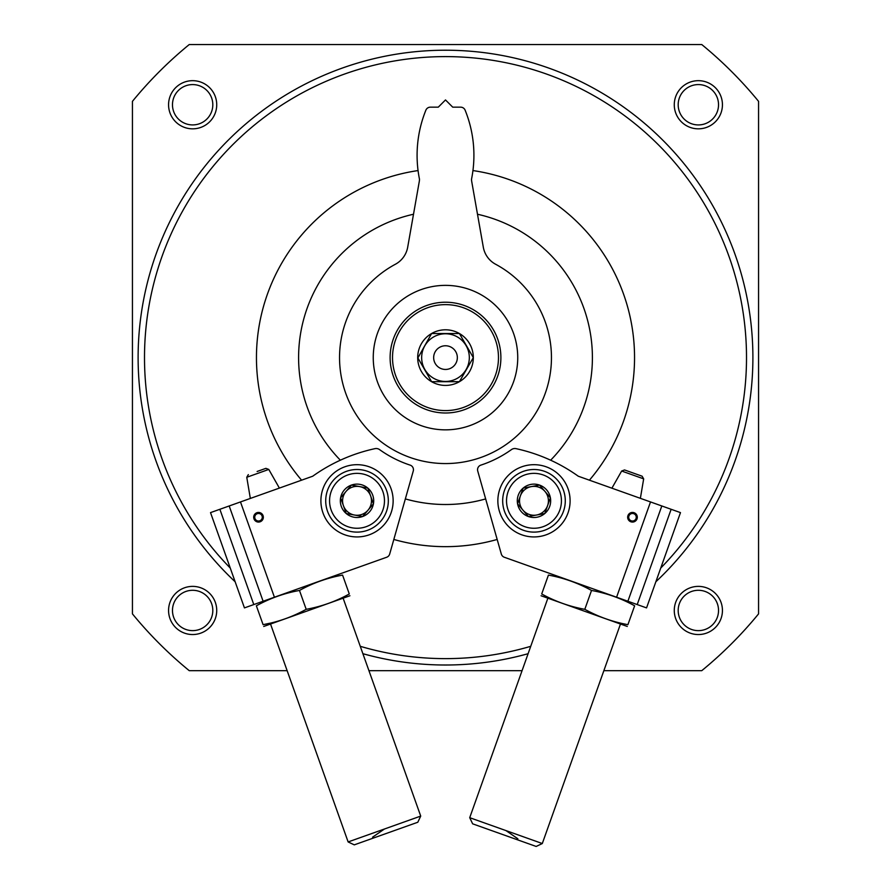 <?xml version="1.0" encoding="UTF-8"?>
<svg xmlns="http://www.w3.org/2000/svg" width="891" height="891" viewBox="0 0 891 891"><rect width="100%" height="100%" fill="white"/><g stroke="black" fill="none" stroke-linecap="round" stroke-linejoin="round"><path stroke-width="1.34" d="M235.146 581.767A307.406 307.406 0 0 1 567.634 75.512A307.406 307.406 0 0 1 655.854 581.767M528.107 653.704A307.406 307.406 0 0 1 362.893 653.704M526.28 654.206L519.954 655.854M518.662 656.177L515.967 656.823M375.033 656.823L372.338 656.177M370.968 655.843L364.731 654.206M287.136 670.667L189.237 670.667A404.57 404.57 0 0 1 132.436 613.877L132.436 101.351A404.57 404.57 0 0 1 189.237 44.55L701.763 44.55A404.57 404.57 0 0 1 758.564 101.351L758.564 613.877A404.57 404.57 0 0 1 701.763 670.667L603.864 670.667M522.059 670.667L368.941 670.667M674.275 104.759A24.079 24.079 0 0 1 710.394 83.899A24.079 24.079 0 0 1 710.394 125.609A24.079 24.079 0 0 1 674.275 104.759M168.566 610.469A24.079 24.079 0 0 1 204.685 589.608A24.079 24.079 0 0 1 204.685 631.318A24.079 24.079 0 0 1 168.566 610.469M168.566 104.759A24.079 24.079 0 0 1 204.685 83.899A24.079 24.079 0 0 1 204.685 125.609A24.079 24.079 0 0 1 168.566 104.759M674.275 610.469A24.079 24.079 0 0 1 710.394 589.608A24.079 24.079 0 0 1 710.394 631.318A24.079 24.079 0 0 1 674.275 610.469M678.185 610.469A20.17 20.17 0 0 1 708.445 592.994A20.17 20.17 0 0 1 708.445 627.932A20.17 20.17 0 0 1 678.185 610.469M172.475 104.759A20.17 20.17 0 0 1 202.725 87.285A20.17 20.17 0 0 1 202.725 122.223A20.17 20.17 0 0 1 172.475 104.759M230.268 568.057A301.024 301.024 0 0 1 559.125 78.865A301.024 301.024 0 0 1 660.732 568.057M530.735 646.309A301.024 301.024 0 0 1 360.265 646.309M301.581 480.182A189.037 189.037 0 0 1 418.057 170.571M472.943 170.571A189.037 189.037 0 0 1 589.419 480.182M497.178 539.456A189.037 189.037 0 0 1 393.822 539.456M172.475 610.469A20.17 20.17 0 0 1 202.725 592.994A20.17 20.17 0 0 1 202.725 627.932A20.17 20.17 0 0 1 172.475 610.469M678.185 104.759A20.17 20.17 0 0 1 708.445 87.285A20.17 20.17 0 0 1 708.445 122.223A20.17 20.17 0 0 1 678.185 104.759M340.362 460.202A146.892 146.892 0 0 1 413.502 214.241M477.498 214.241A146.892 146.892 0 0 1 550.638 460.202M485.651 498.915A146.892 146.892 0 0 1 405.349 498.915M636.04 518.517A3.776 3.776 0 0 0 631.808 513.539A3.776 3.776 0 0 0 629.614 519.698A3.776 3.776 0 0 0 636.04 518.517M637.02 518.863A4.811 4.811 0 0 0 631.619 512.514A4.811 4.811 0 0 0 628.812 520.366A4.811 4.811 0 0 0 637.02 518.863M499.951 488.691A36.119 36.119 0 0 1 561.486 477.398A36.119 36.119 0 0 1 540.503 536.337A36.119 36.119 0 0 1 499.951 488.691M661.813 505.965L578.281 476.217A168.566 168.566 0 0 0 516.023 448.652A5.78 5.78 0 0 0 511.434 449.61A113.179 113.179 0 0 1 480.862 465.124A4.811 4.811 0 0 0 477.732 471.016L501.31 554.024A4.811 4.811 0 0 0 504.328 557.254L637.21 604.566L671.135 509.284L661.813 505.965L627.888 601.247M650.519 501.945L616.583 597.226M671.135 509.284L680.479 512.615L646.554 607.896L637.21 604.566M505.999 830.601L517.86 838.776M620.426 624.157L542.307 843.532L469.713 817.682L547.831 598.307M542.307 843.532L536.159 846.45L472.642 823.83L469.713 817.682M611.894 488.19L621.651 471.027L643.67 478.868L642.099 476.195L624.546 469.947L633.323 473.065M539.578 485.094L523.162 488.101L517.571 503.827L522.972 510.175A14.445 14.445 0 0 1 531.37 486.597A14.445 14.445 0 0 1 547.586 505.654A14.445 14.445 0 0 1 536.582 515.02L544.791 513.517L528.385 516.524L517.571 503.827L523.162 488.101L539.578 485.094L550.393 497.802L544.791 513.517A16.684 16.684 0 0 1 517.571 503.827A16.684 16.684 0 0 1 539.578 485.094A16.684 16.684 0 0 1 544.791 513.517L550.393 497.802L539.835 485.395M543.187 474.948A27.454 27.454 0 0 1 551.774 521.714A27.454 27.454 0 0 1 506.979 505.765A27.454 27.454 0 0 1 543.187 474.948M544.479 471.317A31.308 31.308 0 0 1 554.269 524.654A31.308 31.308 0 0 1 503.192 506.467A31.308 31.308 0 0 1 544.479 471.317M528.385 516.524L536.582 515.02A14.445 14.445 0 0 1 522.972 510.175L528.129 516.223M548.422 575.096C563.635 577.869 578.003 582.981 591.535 590.455C606.738 593.217 621.105 598.329 634.637 605.802C635.472 603.452 635.472 603.452 634.637 605.802L627.91 624.669C627.075 627.019 627.075 627.019 627.91 624.669C612.707 621.907 598.34 616.784 584.808 609.321C569.605 606.559 555.238 601.436 541.706 593.974C540.87 596.324 540.87 596.324 541.706 593.974L548.422 575.096C549.257 572.746 549.257 572.746 548.422 575.096M627.275 626.451L541.071 595.756M584.808 609.321L591.535 590.455M254.96 518.517A3.776 3.776 0 0 0 261.386 519.698A3.776 3.776 0 0 0 259.192 513.539A3.776 3.776 0 0 0 254.96 518.517M253.98 518.863A4.811 4.811 0 0 0 262.188 520.366A4.811 4.811 0 0 0 259.381 512.514A4.811 4.811 0 0 0 253.98 518.863M391.049 488.691A36.119 36.119 0 0 1 350.497 536.337A36.119 36.119 0 0 1 329.514 477.398A36.119 36.119 0 0 1 391.049 488.691M263.112 601.247L386.672 557.254A4.811 4.811 0 0 0 389.69 554.024L413.268 471.016A4.811 4.811 0 0 0 410.138 465.124A113.179 113.179 0 0 1 379.566 449.61A5.78 5.78 0 0 0 374.977 448.652A168.566 168.566 0 0 0 312.719 476.217L219.865 509.284L253.79 604.566L263.112 601.247L229.187 505.965M274.417 597.226L240.481 501.945M253.79 604.566L244.446 607.896L210.521 512.615L219.865 509.284M343.169 598.307L420.719 816.089L384.422 829.02L372.572 837.184M384.422 829.02L348.125 841.939L270.574 624.157M420.719 816.089L417.801 822.248L354.273 844.857L348.125 841.939M257.109 471.484L265.886 468.354L257.109 471.484M362.615 516.524L373.429 503.827L367.838 488.101L359.63 486.597A14.445 14.445 0 0 1 368.028 510.175A14.445 14.445 0 0 1 343.414 505.654A14.445 14.445 0 0 1 346.02 491.442L340.607 497.802L351.422 485.094L367.838 488.101L373.429 503.827L362.615 516.524L346.209 513.517L340.607 497.802A16.684 16.684 0 0 1 367.838 488.101A16.684 16.684 0 0 1 362.615 516.524A16.684 16.684 0 0 1 340.607 497.802L346.209 513.517L362.225 516.457M366.234 526.67A27.454 27.454 0 0 1 330.015 495.853A27.454 27.454 0 0 1 374.81 479.904A27.454 27.454 0 0 1 366.234 526.67M367.526 530.301A31.308 31.308 0 0 1 326.229 495.162A31.308 31.308 0 0 1 377.316 476.975A31.308 31.308 0 0 1 367.526 530.301M351.422 485.094L346.02 491.442A14.445 14.445 0 0 1 359.63 486.597L351.811 485.161M263.09 624.669L256.363 605.802C255.528 603.452 255.528 603.452 256.363 605.802C269.895 598.329 284.262 593.217 299.465 590.455C312.997 582.981 327.365 577.869 342.578 575.096C341.743 572.746 341.743 572.746 342.578 575.096L349.294 593.974C350.13 596.324 350.13 596.324 349.294 593.974C335.762 601.436 321.395 606.559 306.192 609.321C292.66 616.784 278.293 621.907 263.09 624.669C263.925 627.019 263.925 627.019 263.09 624.669L270.218 623.154M349.929 595.756L263.725 626.451M306.192 609.321L299.465 590.455M392.519 357.614A52.981 52.981 0 0 1 471.985 311.727A52.981 52.981 0 0 1 471.985 403.489A52.981 52.981 0 0 1 392.519 357.614M417.69 357.614A27.81 27.81 0 0 1 459.411 333.524A27.81 27.81 0 0 1 459.411 381.693A27.81 27.81 0 0 1 417.69 357.614L431.6 381.693L459.4 381.693L473.31 357.614L459.4 333.524L431.6 333.524L417.89 357.948M373.251 357.614A72.249 72.249 0 0 1 481.619 295.044A72.249 72.249 0 0 1 481.619 420.173A72.249 72.249 0 0 1 373.251 357.614M495.63 264.259A24.079 24.079 0 0 1 483.312 247.23L471.751 181.675A14.445 14.445 0 0 1 471.528 179.169A120.408 120.408 0 0 0 465.124 110.172A4.811 4.811 0 0 0 460.669 107.165L452.728 107.165L445.5 99.937L438.272 107.165L430.331 107.165A4.811 4.811 0 0 0 425.876 110.172A120.408 120.408 0 0 0 419.472 179.169A14.445 14.445 0 0 1 419.249 181.675L407.688 247.23A24.079 24.079 0 0 1 395.37 264.259A105.962 105.962 0 0 0 363.639 424.884A105.962 105.962 0 0 0 527.361 424.884A105.962 105.962 0 0 0 495.63 264.259M390.113 357.614A55.387 55.387 0 0 1 473.199 309.645A55.387 55.387 0 0 1 473.199 405.572A55.387 55.387 0 0 1 390.113 357.614M421.655 357.614A23.845 23.845 0 0 1 457.417 336.965A23.845 23.845 0 0 1 457.417 378.252A23.845 23.845 0 0 1 421.655 357.614M431.6 333.524L459.4 333.524L473.31 357.614M459.4 381.693L431.6 381.693M433.661 357.614A11.839 11.839 0 0 1 451.425 347.356A11.839 11.839 0 0 1 451.425 367.86A11.839 11.839 0 0 1 433.661 357.614M279.384 488.09L268.781 469.434L246.762 477.275L250.338 498.425M643.67 478.868L640.373 498.325M621.651 471.027L624.546 469.947M246.762 477.275L248.333 474.602M268.781 469.434L265.886 468.354"/></g></svg>

